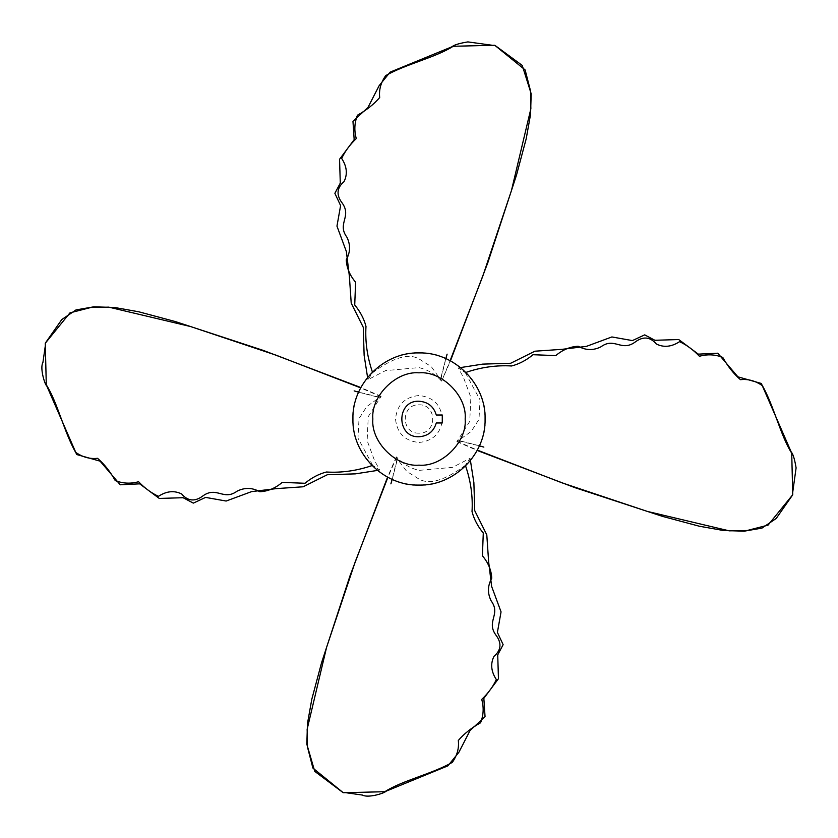 <?xml version="1.0" encoding="UTF-8"?>
<svg xmlns="http://www.w3.org/2000/svg" width="838" height="838" viewBox="0 0 838 838"><rect width="100%" height="100%" fill="white"/><g stroke="black" fill="none" stroke-linecap="round" stroke-linejoin="round"><path stroke-width="0.63" stroke-dasharray="4.19 3.14" d="M465.3 372.627L480.038 399.873L478.98 419.377L471.239 431.413L456.888 441.657L469.741 421.409L470.872 397.401L463.571 377.666L458.334 367.945L465.3 372.627M465.373 465.3C444.926 480.415 429.465 485.013 419 479.095L406.713 471.365L397.118 458.711L396.678 457.087C402.45 463.707 409.887 468.138 419 470.38L452.447 467.374L470.055 458.323L465.373 465.3M441.333 380.902C435.561 374.282 428.124 369.851 419 367.61L385.564 370.616L367.955 379.666L372.638 372.701C393.085 357.575 408.546 352.976 419 358.894L431.298 366.635L441.668 381.112L450.111 360.696M419 436.745C427.925 436.116 433.686 431.528 436.294 422.981L442.275 422.981L442.275 415.009L436.294 415.009C433.686 406.461 427.925 401.873 419 401.245M372.701 465.362L357.973 438.117L359.031 418.612L366.761 406.577L381.122 396.332L368.27 416.591L367.138 440.599L374.439 460.324L379.677 470.045L372.701 465.362M380.913 396.667L360.707 387.889M45.283 343.465L46.289 384.82M457.098 441.322L477.304 450.1M792.727 494.525L791.721 453.169M494.535 45.273L453.18 46.279M396.678 457.087L387.9 477.293M343.475 792.717L384.831 791.711M419 352.934C451.692 349.98 488.02 386.308 485.066 419C488.02 451.682 451.692 488.009 419 485.055C386.318 488.009 349.991 451.682 352.945 419C349.991 386.308 386.318 349.98 419 352.934M419 442.495C433.173 440.998 441.008 433.162 442.506 419C441.008 404.827 433.173 396.992 419 395.494C404.838 396.992 397.003 404.827 395.505 419C397.003 433.162 404.838 440.998 419 442.495M419 433.162C400.732 433.948 400.732 404.042 419 404.827C437.279 404.042 437.279 433.948 419 433.162M379.677 470.045L377.498 470.411M379.3 397.107L358.633 392.132M358.601 392.205L379.279 397.495M381.049 396.301L360.885 387.565M458.334 367.945L460.512 367.578M458.711 440.882L479.378 445.858M479.409 445.785L458.732 440.495M456.961 441.689L477.126 450.425M367.955 379.666L367.589 377.488M440.893 379.279L445.868 358.622M445.795 358.591L440.516 379.195M441.678 381.081L450.435 360.874M397.118 458.711L392.142 479.367M392.215 479.399L397.495 458.795M396.332 456.909L387.575 477.115M470.055 458.323L470.422 460.502"/><path stroke-width="1.26" d="M419 436.745C427.925 436.116 433.686 431.528 436.294 422.981L442.275 422.981L442.275 415.009L436.294 415.009C433.686 406.461 427.925 401.873 419 401.245C396.123 400.271 396.123 437.719 419 436.745C396.123 437.719 396.123 400.271 419 401.245M360.707 387.889L276.152 355.207L190.645 326.569L108.762 307.137L90.923 307.473L69.952 312.867L45.273 343.255L46.289 384.82C57.55 402.408 64.055 432.062 75.619 452.3C82.595 457.181 89.896 459.182 97.533 458.302C104.279 464.105 110.176 471.532 115.235 480.572C122.798 483.557 130.581 483.945 138.584 481.724C144.817 488.219 151.437 493.079 158.455 496.326C166.479 491.078 174.21 490.293 181.647 493.959C187.963 501.354 195.191 501.899 203.32 495.614C216.874 486.187 223.641 501.072 237.091 491.162C244.717 487.37 252.269 487.559 259.749 491.728C267.814 491.372 275.304 488.261 282.228 482.395L305.001 483.275C311.516 477.828 318.65 474.067 326.38 472.014C341.852 472.936 357.292 470.715 372.701 465.362M377.498 470.411L355.375 473.868L327.333 474.727L303.136 486.784L276.205 488.627L251.578 491.623L226.134 501.04L205.603 497.395L193.327 503.125L183.113 497.709L159.283 498.442L139.674 483.84L120.243 484.793L100.099 461.162L76.687 454.531L46.289 384.82M477.304 450.1L561.858 482.782L647.365 511.421L729.249 530.852L747.087 530.517L768.058 525.122L792.738 494.734L791.721 453.169C780.461 435.582 773.956 405.927 762.391 385.69C755.415 380.808 748.104 378.807 740.478 379.687C733.732 373.884 727.834 366.457 722.775 357.417C715.212 354.432 707.429 354.055 699.426 356.265C693.194 349.771 686.573 344.91 679.555 341.663C671.531 346.911 663.801 347.697 656.364 344.03C650.047 336.635 642.819 336.09 634.691 342.386C621.136 351.813 614.369 336.918 600.919 346.827C593.294 350.619 585.741 350.431 578.262 346.262C570.196 346.618 562.707 349.729 555.783 355.595L533.01 354.715C526.494 360.172 519.361 363.922 511.63 365.976C496.159 365.054 480.719 367.274 465.3 372.627M460.512 367.578L482.636 364.121L510.677 363.263L534.874 351.206L561.806 349.362L586.432 346.366L611.876 336.949L632.407 340.595L644.684 334.865L654.897 340.28L678.728 339.547L698.337 354.149L717.768 353.196L737.911 376.828L761.323 383.458L791.721 453.169M450.111 360.696L482.793 276.142L511.431 190.635L530.863 108.751L530.527 90.913L525.133 69.942L494.745 45.262L453.18 46.279C435.592 57.539 405.938 64.044 385.7 75.609C380.819 82.585 378.818 89.896 379.698 97.522C373.895 104.268 366.468 110.166 357.428 115.225C354.443 122.788 354.055 130.571 356.276 138.574C349.781 144.806 344.921 151.427 341.674 158.445C346.922 166.469 347.707 174.199 344.041 181.637C336.646 187.953 336.101 195.181 342.386 203.309C351.813 216.864 336.928 223.631 346.838 237.081C350.63 244.706 350.441 252.259 346.272 259.738C346.628 267.804 349.739 275.293 355.605 282.217L354.725 304.99C360.172 311.506 363.933 318.639 365.986 326.37C365.064 341.841 367.285 357.281 372.638 372.701M367.589 377.488L364.132 355.364L363.273 327.323L351.216 303.126L349.373 276.194L346.377 251.568L336.96 226.124L340.605 205.593L334.875 193.316L340.291 183.103L339.558 159.262L354.17 139.642L352.966 121.353L367.955 107.453L379.153 85.665L390.131 72.131L453.18 46.279M465.373 465.3C470.726 480.708 472.946 496.148 472.024 511.62C474.078 519.351 477.828 526.484 483.285 532.999L482.405 555.772C488.271 562.696 491.382 570.186 491.738 578.251C487.569 585.731 487.381 593.283 491.173 600.909C501.082 614.359 486.187 621.126 495.614 634.68C501.91 642.809 501.365 650.037 493.97 656.353C490.303 663.79 491.089 671.521 496.337 679.545C493.09 686.563 488.229 693.183 481.735 699.416C483.945 707.419 483.568 715.202 480.583 722.765C471.543 727.824 464.116 733.721 458.313 740.467C459.193 748.104 457.192 755.405 452.311 762.381C432.073 773.945 402.418 780.45 384.831 791.711L343.266 792.727L312.878 768.048L307.483 747.077L307.148 729.238L326.579 647.355L355.218 561.848L387.9 477.293M470.422 460.502L473.879 482.625L474.737 510.667L486.794 534.864L488.638 561.795L491.634 586.422L501.051 611.866L497.405 632.397L503.135 644.673L497.72 654.887L498.453 678.728L483.84 698.347L485.045 716.637L470.055 730.537L458.857 752.325L447.88 765.859L384.831 791.711M419 372.837C396.165 370.773 370.784 396.154 372.847 419C370.784 441.836 396.165 467.216 419 465.153C441.846 467.216 467.227 441.836 465.163 419C467.227 396.154 441.846 370.773 419 372.837M419 485.076C383.699 485.988 352.012 454.301 352.924 419C352.012 383.699 383.689 352.002 419 352.913C454.322 352.002 485.998 383.699 485.087 419C485.998 454.301 454.311 485.988 419 485.076M358.633 392.132L354.149 390.896L358.601 392.205M360.885 387.565L263.237 350.389L175.446 321.593L138.679 311.767L114.356 307.441L93.741 306.834L76.038 309.892L61.792 319.54L45.273 343.203M479.378 445.858L483.861 447.094L479.409 445.785M477.126 450.425L574.774 487.601L662.565 516.397L699.332 526.222L723.655 530.548L744.27 531.166L761.962 528.108L776.208 518.471L792.738 494.787M445.868 358.622L447.104 354.139L445.795 358.591M450.435 360.874L487.926 262.388L516.438 175.299L526.222 138.689L530.559 114.377L531.177 93.751L522.242 65.427L494.797 45.262M392.142 479.367L390.906 483.851L392.215 479.399M387.575 477.115L350.085 575.601L321.572 662.69L311.788 699.301L307.452 723.623L306.834 744.249L314.742 771.358L343.213 792.727M791.617 452.447C793.261 454.667 794.759 459.811 796.1 467.887L792.696 492.44M385.553 791.606C383.49 793.45 367.997 798.247 362.393 795.063L345.696 792.675M46.394 385.543C44.55 383.479 39.753 367.987 42.937 362.383L45.325 345.685M452.457 46.383C454.678 44.739 459.821 43.241 467.897 41.9L492.451 45.304"/></g></svg>
